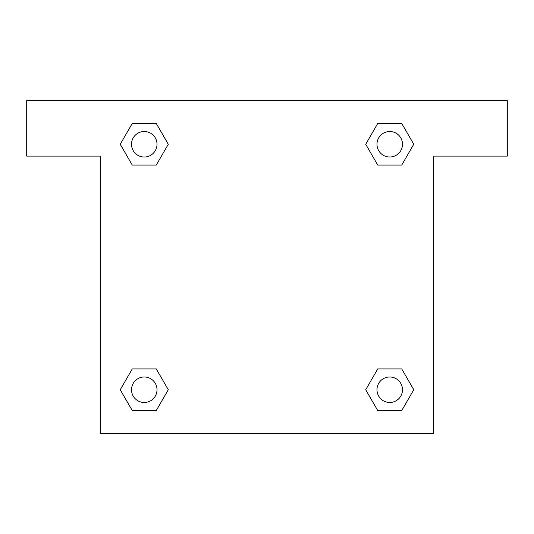 <?xml version="1.0" encoding="UTF-8"?>
<svg xmlns="http://www.w3.org/2000/svg" width="534" height="534" viewBox="0 0 534 534"><rect width="100%" height="100%" fill="white"/><g stroke="black" fill="none" stroke-linecap="round" stroke-linejoin="round"><path stroke-width="0.8" d="M507.3 100.639L26.7 100.639L26.7 156.095L100.639 156.095L100.639 433.361L433.361 433.361L433.361 156.095L507.3 156.095L507.3 100.639M132.258 165.059L156.268 165.059L132.258 165.059L120.25 144.26L132.258 123.467L156.268 123.467L168.277 144.26L156.268 165.059L132.258 165.059L120.223 144.28M156.268 123.467L132.258 123.467L156.268 123.467L168.303 144.247M156.268 368.941L132.258 368.941L156.268 368.941L168.277 389.74L156.268 410.533L132.258 410.533L120.25 389.74L132.258 368.941L156.268 368.941L168.303 389.72M132.258 410.533L156.268 410.533L132.258 410.533L120.223 389.753M401.742 368.941L377.732 368.941L401.742 368.941L413.75 389.74L401.742 410.533L377.732 410.533L365.723 389.74L377.732 368.941L401.742 368.941L413.777 389.72M377.732 410.533L401.742 410.533L377.732 410.533L365.697 389.753M377.732 165.059L401.742 165.059L377.732 165.059L365.723 144.26L377.732 123.467L401.742 123.467L413.75 144.26L401.742 165.059L377.732 165.059L365.697 144.28M401.742 123.467L377.732 123.467L401.742 123.467L413.777 144.247M402.489 389.74A12.756 12.756 0 0 0 383.359 378.693A12.756 12.756 0 0 0 383.359 400.78A12.756 12.756 0 0 0 402.489 389.74M157.016 389.74A12.756 12.756 0 0 0 137.885 378.693A12.756 12.756 0 0 0 137.885 400.78A12.756 12.756 0 0 0 157.016 389.74M402.489 144.26A12.756 12.756 0 0 0 383.359 133.22A12.756 12.756 0 0 0 383.359 155.307A12.756 12.756 0 0 0 402.489 144.26M157.016 144.26A12.756 12.756 0 0 0 137.885 133.22A12.756 12.756 0 0 0 137.885 155.307A12.756 12.756 0 0 0 157.016 144.26"/></g></svg>
